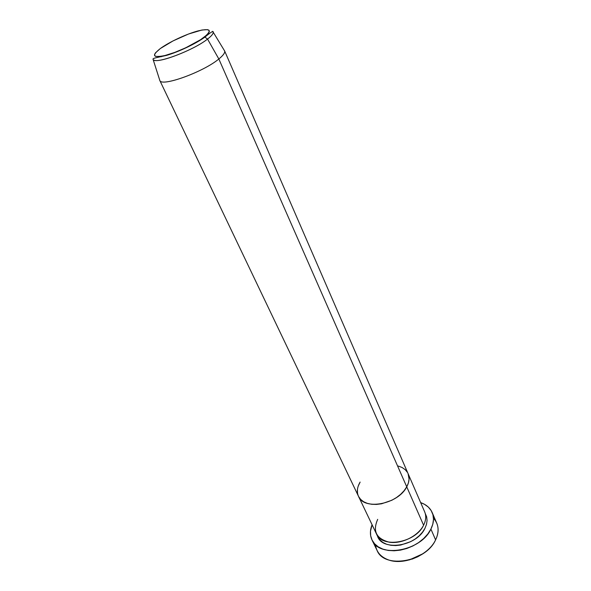 <?xml version="1.0" encoding="UTF-8"?>
<svg xmlns="http://www.w3.org/2000/svg" width="591" height="591" viewBox="0 0 591 591"><rect width="100%" height="100%" fill="white"/><g stroke="black" fill="none" stroke-linecap="round" stroke-linejoin="round"><path stroke-width="0.89" d="M433.476 518.307C438.286 523.515 439.32 529.957 436.586 537.625L435.597 539.871C438.478 533.858 438.869 528.317 436.779 523.249L432.184 512.545C434.267 517.568 433.838 523.087 430.913 529.085L435.597 539.871L430.913 529.085C421.058 551.174 379.06 558.48 372.012 539.967C369.87 535.313 369.892 530.245 372.086 524.756L370.483 531.191L370.668 535.793L372.057 540.048L374.598 543.786L378.233 546.845L382.82 549.091L388.191 550.428L394.145 550.775L400.432 550.125L406.793 548.485L412.961 545.921L418.679 542.545L423.703 538.49L427.832 533.946L430.913 529.085L432.811 524.128L433.491 519.267L432.93 514.687L431.171 510.58L428.312 507.071L424.478 504.3L420.659 502.616C426.244 504.566 430.085 507.868 432.184 512.545M425.232 513.439L426.65 516.815L427.071 520.479L426.503 524.365L424.959 528.317C416.648 546.705 381.424 551.721 377.339 535.564M377.693 519.349C372.441 531.235 376.378 538.866 389.491 542.235C401.88 544.134 418.199 535.978 423.599 525.214C426.008 520.368 426.362 515.913 424.67 511.858L408.145 473.79M408.115 473.709L224.587 50.841C225.267 52.599 223.346 55.31 218.84 58.982L207.544 39.08C193.087 50.656 154.635 64.892 153.099 59.425C152.685 58.302 153.49 58.317 166.544 55.384C178.741 51.875 196.242 43.461 204.87 37.115C210.802 32.202 213.558 30.518 213.137 32.069C213.506 33.569 211.644 35.911 207.544 39.08L204.9 37.122L204.19 37.167C195.532 43.8 176.709 52.614 164.963 55.524C152.973 57.97 151.429 55.635 160.331 48.536L173.052 40.905L188.566 34.005L202.011 30.001L207.604 29.661L209.007 30.259L209.377 31.353L208.682 32.904L206.931 34.869L200.541 39.715L185.766 47.775L174.773 52.4L164.963 55.524L161.003 56.359L155.743 56.441L154.62 55.694L154.547 54.475L155.514 52.821L160.331 48.536C169.181 42.042 186.475 33.968 198.051 30.909C210.359 28.08 212.405 30.163 204.19 37.167L204.9 37.122L207.544 39.08L218.84 58.982L406.741 486.829L404.133 490.67L400.683 494.29L396.517 497.533L391.811 500.274L381.564 503.791L376.452 504.426L371.613 504.271L367.262 503.347L363.554 501.7L360.636 499.395L358.604 496.536L360.636 499.395L363.554 501.7L367.262 503.347L371.613 504.271L376.452 504.426L381.564 503.791L391.811 500.274L396.517 497.533L400.683 494.29L404.133 490.67L406.741 486.829C409.297 482.027 409.755 477.654 408.115 473.709C409.755 477.654 409.297 482.027 406.741 486.829L423.599 525.214L406.741 486.829L408.403 482.921L409.075 479.109L408.078 473.635L409.075 479.109L408.403 482.921L406.741 486.829C398.201 504.278 363.871 510.735 358.501 496.322C356.572 491.985 357.112 487.243 360.118 482.086L358.316 485.876L360.118 482.086M407.398 472.335L405.16 469.631L402.094 467.511L398.334 466.048L402.094 467.511L405.16 469.631L407.398 472.335M357.437 489.636L357.525 493.241L357.437 489.636M409.297 559.95L422.809 553.789L417.756 556.766L412.06 559.13M372.012 539.975L377.08 550.45C384.209 569.096 425.926 561.997 435.597 539.871C428.564 555.296 403.239 565.86 388.058 559.743C380.478 556.774 376.297 551.765 375.514 544.717M424.959 528.317L422.491 532.181L419.196 535.793L415.192 539.007L410.642 541.688L400.683 545.042L395.682 545.574L390.939 545.308L386.647 544.259L382.968 542.486L380.043 540.063L377.25 535.306M213.137 32.069L224.646 51.003C225.134 52.776 223.199 55.428 218.84 58.982C203.252 72.124 160.944 87.269 159.762 80.383L159.843 80.539C161.668 87.054 203.444 71.962 218.84 58.982L406.741 486.829C398.201 504.278 363.871 510.735 358.501 496.322L376.423 533.843C382.045 548.662 415.584 542.819 423.599 525.214M153.852 60.046C158.624 63.577 194.114 49.814 207.544 39.08C212.509 35.209 214.193 32.616 212.583 31.316M161.099 56.344L161.24 56.751M358.501 496.322L159.762 80.383M159.843 80.539L153.099 59.425"/></g></svg>
